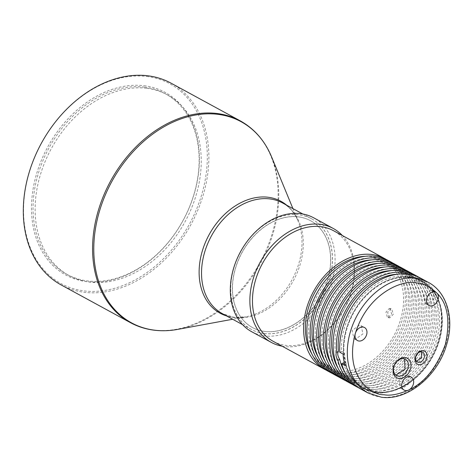 <?xml version="1.0" encoding="UTF-8"?>
<svg xmlns="http://www.w3.org/2000/svg" width="473" height="473" viewBox="0 0 473 473"><rect width="100%" height="100%" fill="white"/><g stroke="black" fill="none" stroke-linecap="round" stroke-linejoin="round"><path stroke-width="0.35" stroke-dasharray="2.37 1.77" d="M264.129 333.489A62.992 46.685 118.6 0 0 326.364 288.347A62.992 46.685 118.6 0 0 311.618 218.792A62.992 46.685 118.6 0 0 298.853 214.748A62.992 46.685 118.6 0 0 236.624 259.89A62.992 46.685 118.6 0 0 251.364 329.439A62.992 46.685 118.6 0 0 264.129 333.489M298.25 216.817A60.798 45.059 118.6 0 0 238.191 260.381A60.798 45.059 118.6 0 0 252.416 327.511A60.798 45.059 118.6 0 0 264.738 331.419A60.798 45.059 118.6 0 0 324.797 287.85A60.798 45.059 118.6 0 0 310.572 220.725A60.798 45.059 118.6 0 0 298.25 216.817M264.845 331.478A60.798 45.059 118.6 0 0 324.91 287.909A60.798 45.059 118.6 0 0 310.678 220.785A60.798 45.059 118.6 0 0 298.357 216.876A60.798 45.059 118.6 0 0 238.297 260.44A60.798 45.059 118.6 0 0 252.523 327.57A60.798 45.059 118.6 0 0 264.845 331.478M264.241 333.548A62.992 46.685 118.6 0 0 329.427 280.022A62.992 46.685 118.6 0 0 298.966 214.807A62.992 46.685 118.6 0 0 233.78 268.333A62.992 46.685 118.6 0 0 264.241 333.548M251.683 331.721A64.848 48.057 118.6 0 0 264.821 335.889A64.848 48.057 118.6 0 0 328.883 289.423A64.848 48.057 118.6 0 0 313.711 217.822M282.139 346.201A64.848 48.057 118.6 0 0 284.379 346.538A64.848 48.057 118.6 0 0 351.48 291.433A64.848 48.057 118.6 0 0 342.393 235.554M273.217 341.34A62.992 46.685 118.6 0 0 285.982 345.385A62.992 46.685 118.6 0 0 351.167 291.859A62.992 46.685 118.6 0 0 333.471 230.694M389.09 317.625L387.624 312.346L390.935 308.662L391.644 308.893L393.365 314.208L389.811 317.856L389.09 317.625M326.021 370.04A62.992 46.685 118.6 0 0 337.125 373.238A62.992 46.685 118.6 0 0 398.863 329.255A62.992 46.685 118.6 0 0 386.228 259.482M322.58 365.316L329.782 368.012L328.043 368.29L320.889 365.416L322.58 365.316M389.971 308.692L389.267 308.461L385.956 312.145L387.417 317.424L388.144 317.655L391.697 314.001L389.971 308.692M171.037 83.159A114.874 85.128 -61.4 0 1 197.915 209.994A114.874 85.128 -61.4 0 1 84.436 292.308A114.874 85.128 -61.4 0 1 61.153 284.923M146.79 76.466A113.762 84.306 -61.4 0 1 201.805 194.237A113.762 84.306 -61.4 0 1 84.088 290.901A113.762 84.306 -61.4 0 1 29.072 173.136A113.762 84.306 -61.4 0 1 146.79 76.466M144.088 85.725A103.942 77.028 -61.4 0 1 194.35 193.327A103.942 77.028 -61.4 0 1 86.796 281.648A103.942 77.028 -61.4 0 1 36.527 174.046A103.942 77.028 -61.4 0 1 144.088 85.725M144.436 87.127A102.83 76.206 118.6 0 0 42.854 160.814A102.83 76.206 118.6 0 0 66.918 274.346A102.83 76.206 118.6 0 0 87.753 280.956A102.83 76.206 118.6 0 0 189.336 207.269A102.83 76.206 118.6 0 0 165.272 93.737A102.83 76.206 118.6 0 0 144.436 87.127M146.529 88.268A102.83 76.206 118.6 0 0 44.947 161.955A102.83 76.206 118.6 0 0 69.011 275.487A102.83 76.206 118.6 0 0 89.852 282.097A102.83 76.206 118.6 0 0 191.429 208.41A102.83 76.206 118.6 0 0 167.371 94.878A102.83 76.206 118.6 0 0 146.529 88.268M323.183 363.246L321.498 363.341L328.646 366.226L330.385 365.942L323.183 363.246M311.944 354.076A60.798 45.059 118.6 0 0 325.406 367.261A60.798 45.059 118.6 0 0 337.728 371.169A60.798 45.059 118.6 0 0 397.787 327.6A60.798 45.059 118.6 0 0 383.562 260.475A60.798 45.059 118.6 0 0 371.24 256.567A60.798 45.059 118.6 0 0 365.18 256.313M341.003 372.955A60.798 45.059 118.6 0 0 401.069 329.385A60.798 45.059 118.6 0 0 386.843 262.261A60.798 45.059 118.6 0 0 374.521 258.353A60.798 45.059 118.6 0 0 314.456 301.916A60.798 45.059 118.6 0 0 328.682 369.046A60.798 45.059 118.6 0 0 341.003 372.955M327.635 370.974A62.992 46.685 118.6 0 0 340.4 375.024A62.992 46.685 118.6 0 0 402.629 329.882A62.992 46.685 118.6 0 0 387.89 260.333M332.572 373.611A62.992 46.685 118.6 0 0 343.676 376.81A62.992 46.685 118.6 0 0 405.42 332.821A62.992 46.685 118.6 0 0 392.785 263.053M318.495 357.647A60.798 45.059 118.6 0 0 331.963 370.832A60.798 45.059 118.6 0 0 344.285 374.74A60.798 45.059 118.6 0 0 404.344 331.171A60.798 45.059 118.6 0 0 390.119 264.04A60.798 45.059 118.6 0 0 377.797 260.138A60.798 45.059 118.6 0 0 371.737 259.884M347.56 376.526A60.798 45.059 118.6 0 0 407.62 332.957A60.798 45.059 118.6 0 0 393.394 265.826A60.798 45.059 118.6 0 0 381.072 261.918A60.798 45.059 118.6 0 0 321.013 305.487A60.798 45.059 118.6 0 0 335.239 372.618A60.798 45.059 118.6 0 0 347.56 376.526M334.186 374.545A62.992 46.685 118.6 0 0 346.957 378.595A62.992 46.685 118.6 0 0 409.186 333.453A62.992 46.685 118.6 0 0 394.447 263.899M339.129 377.176A62.992 46.685 118.6 0 0 350.233 380.381A62.992 46.685 118.6 0 0 411.977 336.392A62.992 46.685 118.6 0 0 399.336 266.624M325.052 361.212A60.798 45.059 118.6 0 0 338.514 374.403A60.798 45.059 118.6 0 0 350.836 378.311A60.798 45.059 118.6 0 0 410.901 334.742A60.798 45.059 118.6 0 0 396.676 267.612A60.798 45.059 118.6 0 0 384.354 263.703A60.798 45.059 118.6 0 0 378.288 263.455M354.117 380.097A60.798 45.059 118.6 0 0 414.177 336.528A60.798 45.059 118.6 0 0 399.951 269.397A60.798 45.059 118.6 0 0 387.629 265.489A60.798 45.059 118.6 0 0 327.57 309.058A60.798 45.059 118.6 0 0 341.796 376.189A60.798 45.059 118.6 0 0 354.117 380.097M340.743 378.116A62.992 46.685 118.6 0 0 353.508 382.16A62.992 46.685 118.6 0 0 415.737 337.024A62.992 46.685 118.6 0 0 400.998 267.47M345.686 380.747A62.992 46.685 118.6 0 0 356.79 383.946A62.992 46.685 118.6 0 0 418.528 339.963A62.992 46.685 118.6 0 0 405.893 270.189M331.608 364.784A60.798 45.059 118.6 0 0 345.071 377.968A60.798 45.059 118.6 0 0 357.393 381.877A60.798 45.059 118.6 0 0 417.452 338.313A60.798 45.059 118.6 0 0 403.227 271.183A60.798 45.059 118.6 0 0 390.905 267.275A60.798 45.059 118.6 0 0 384.845 267.026M360.668 383.662A60.798 45.059 118.6 0 0 420.734 340.093A60.798 45.059 118.6 0 0 406.502 272.968A60.798 45.059 118.6 0 0 394.18 269.06A60.798 45.059 118.6 0 0 334.121 312.629A60.798 45.059 118.6 0 0 348.347 379.754A60.798 45.059 118.6 0 0 360.668 383.662M347.3 381.681A62.992 46.685 118.6 0 0 360.065 385.732A62.992 46.685 118.6 0 0 422.294 340.59A62.992 46.685 118.6 0 0 407.555 271.041M352.237 384.318A62.992 46.685 118.6 0 0 363.341 387.517A62.992 46.685 118.6 0 0 425.085 343.534A62.992 46.685 118.6 0 0 412.444 273.761M338.16 368.355A60.798 45.059 118.6 0 0 351.628 381.54A60.798 45.059 118.6 0 0 363.95 385.448A60.798 45.059 118.6 0 0 424.009 341.878A60.798 45.059 118.6 0 0 409.784 274.754A60.798 45.059 118.6 0 0 397.462 270.846A60.798 45.059 118.6 0 0 391.402 270.591M367.225 387.233A60.798 45.059 118.6 0 0 427.285 343.664A60.798 45.059 118.6 0 0 413.059 276.539A60.798 45.059 118.6 0 0 400.737 272.631A60.798 45.059 118.6 0 0 340.678 316.195A60.798 45.059 118.6 0 0 354.904 383.325A60.798 45.059 118.6 0 0 367.225 387.233M353.851 385.253A62.992 46.685 118.6 0 0 366.622 389.303A62.992 46.685 118.6 0 0 428.851 344.161A62.992 46.685 118.6 0 0 414.112 274.606M358.794 387.89A62.992 46.685 118.6 0 0 369.898 391.088A62.992 46.685 118.6 0 0 431.636 347.099A62.992 46.685 118.6 0 0 419.001 277.332M344.716 371.926A60.798 45.059 118.6 0 0 358.179 385.111A60.798 45.059 118.6 0 0 370.501 389.019A60.798 45.059 118.6 0 0 430.566 345.45A60.798 45.059 118.6 0 0 416.335 278.319A60.798 45.059 118.6 0 0 404.013 274.417A60.798 45.059 118.6 0 0 397.953 274.163M343.416 362.88A60.798 45.059 118.6 0 0 361.461 386.896A60.798 45.059 118.6 0 0 373.782 390.804A60.798 45.059 118.6 0 0 433.842 347.235A60.798 45.059 118.6 0 0 419.616 280.105A60.798 45.059 118.6 0 0 407.294 276.197A60.798 45.059 118.6 0 0 341.536 351.374L343.723 352.562A60.798 45.059 -61.4 0 1 409.476 277.391A60.798 45.059 -61.4 0 1 421.798 281.299A60.798 45.059 -61.4 0 1 436.023 348.424A60.798 45.059 -61.4 0 1 375.964 391.993A60.798 45.059 -61.4 0 1 363.642 388.085A60.798 45.059 -61.4 0 1 345.603 364.068L344.403 363.418M409.695 277.509A60.798 45.059 118.6 0 0 349.636 321.078A60.798 45.059 118.6 0 0 363.861 388.203A60.798 45.059 118.6 0 0 376.183 392.111A60.798 45.059 118.6 0 0 436.242 348.542A60.798 45.059 118.6 0 0 422.017 281.417A60.798 45.059 118.6 0 0 409.695 277.509M344.935 365.528L346.419 364.795L345.544 364.322A61.141 45.313 118.6 0 0 363.696 388.504A61.141 45.313 118.6 0 0 376.088 392.436A61.141 45.313 118.6 0 0 436.49 348.619A61.141 45.313 118.6 0 0 422.182 281.116A61.141 45.313 118.6 0 0 409.789 277.184A61.141 45.313 118.6 0 0 343.664 352.817A61.141 45.313 118.6 0 0 345.544 364.322L345.603 364.068M343.723 352.562L343.445 352.698A61.141 45.313 -61.4 0 1 409.571 277.066A61.141 45.313 -61.4 0 1 421.963 280.997A61.141 45.313 -61.4 0 1 436.272 348.5A61.141 45.313 -61.4 0 1 375.869 392.318A61.141 45.313 -61.4 0 1 363.477 388.386A61.141 45.313 -61.4 0 1 345.325 364.204M343.445 352.698L344.539 353.29L343.055 354.017M339.78 352.237L341.536 351.374M360.408 388.824A62.992 46.685 118.6 0 0 373.173 392.874A62.992 46.685 118.6 0 0 435.402 347.732A62.992 46.685 118.6 0 0 420.663 278.177M344.539 353.29A61.141 45.313 118.6 0 0 346.419 364.795M416.329 361.141L415.229 360.798L414.052 354.726L419.486 350.718L421.49 351.823M395.517 374.823L394.387 374.374L392.436 364.257L401.666 357.671L404.38 358.853M402.056 388.64L400.578 388.173L399.023 380.097L406.384 374.805L407.856 375.266L409.411 383.343L402.056 388.64M427.066 304.086L425.582 303.619L423.755 295.389L430.909 289.984L432.393 290.452L434.208 298.676L427.066 304.086M355.477 339.141L353.934 338.644L352.113 330.408L359.563 325.17L361.1 325.672L362.945 333.914L355.477 339.141M286.792 205.276A63.689 47.199 -61.4 0 1 298.014 220.938C294.502 212.655 289.34 206.66 282.535 202.952A62.992 46.685 -61.4 0 1 297.275 272.507A62.992 46.685 -61.4 0 1 235.046 317.649A62.992 46.685 -61.4 0 1 222.28 313.599L233.904 317.277L245.783 316.845A63.689 47.199 -61.4 0 1 233.006 317.3A63.689 47.199 -61.4 0 1 226.537 315.917M292.929 208.617L298.014 220.938A63.689 47.199 -61.4 0 1 298.912 263.177A63.689 47.199 -61.4 0 1 245.783 316.845L232.675 319.257M271.608 156.93A114.525 84.874 -61.4 0 1 273.228 232.887A114.525 84.874 -61.4 0 1 177.682 329.391M130.418 322.645A114.874 85.128 118.6 0 0 153.695 330.03A114.874 85.128 118.6 0 0 267.174 247.71A114.874 85.128 118.6 0 0 240.296 120.881M368.053 392.986A62.992 46.685 118.6 0 0 380.824 397.036A62.992 46.685 118.6 0 0 443.053 351.894A62.992 46.685 118.6 0 0 428.313 282.346M311.618 218.792L302.809 213.997M251.364 329.439L242.548 324.638M390.935 308.662L389.267 308.461M69.011 275.487L66.918 274.346M320.889 365.416L321.498 363.341M386.843 262.261L383.562 260.475M389.811 317.862L388.144 317.655M329.782 368.012L330.39 365.942M167.371 94.878L165.272 93.737M328.682 369.046L325.406 367.261M393.394 265.826L390.119 264.04M335.239 372.618L331.963 370.832M399.951 269.397L396.676 267.612M341.796 376.189L338.514 374.403M406.502 272.968L403.227 271.183M348.347 379.754L345.071 377.968M413.059 276.539L409.784 274.754M354.904 383.325L351.628 381.54M419.616 280.105L416.335 278.319M361.461 386.896L358.179 385.111M415.229 360.798L417.34 361.951M394.387 374.374L396.522 375.538M420.58 351.061L422.655 352.19M403.51 358.25L405.385 359.267M400.578 388.173L404.137 390.113M407.856 375.266L411.226 377.093M425.576 303.619L428.899 305.428M432.393 290.452L435.988 292.409M353.934 338.644L357.44 340.554M361.1 325.672L364.529 327.535"/><path stroke-width="0.71" d="M342.393 235.554A64.848 48.057 118.6 0 0 333.264 228.471L313.711 217.822A64.848 48.057 118.6 0 0 300.568 213.654A64.848 48.057 118.6 0 0 236.506 260.12A64.848 48.057 118.6 0 0 251.683 331.721L271.236 342.369A64.848 48.057 118.6 0 0 282.139 346.201M333.264 228.471A64.848 48.057 118.6 0 0 320.12 224.303A64.848 48.057 118.6 0 0 253.02 279.407A64.848 48.057 118.6 0 0 271.236 342.369M386.228 259.482A62.992 46.685 118.6 0 0 384.614 258.548L333.471 230.694A62.992 46.685 118.6 0 0 320.706 226.644A62.992 46.685 118.6 0 0 255.515 280.176A62.992 46.685 118.6 0 0 273.217 341.34L324.36 369.188A62.992 46.685 118.6 0 0 326.021 370.04M384.614 258.548A62.992 46.685 118.6 0 0 371.849 254.498A62.992 46.685 118.6 0 0 309.62 299.64A62.992 46.685 118.6 0 0 324.36 369.188M130.418 322.645L61.153 284.923A114.874 85.128 -61.4 0 1 34.275 158.094A114.874 85.128 -61.4 0 1 147.753 75.775A114.874 85.128 -61.4 0 1 171.037 83.159L240.296 120.881A114.874 85.128 118.6 0 0 217.018 113.496A114.874 85.128 118.6 0 0 103.54 195.816A114.874 85.128 118.6 0 0 130.418 322.645C137.779 326.642 145.725 329.161 154.269 330.213C161.878 331.135 169.683 330.858 177.682 329.391A114.525 84.874 -61.4 0 1 154.718 330.201A114.525 84.874 -61.4 0 1 99.336 211.644A114.525 84.874 -61.4 0 1 217.846 114.324A114.525 84.874 -61.4 0 1 271.608 156.93L292.929 208.617M365.18 256.313A60.798 45.059 118.6 0 0 314.917 292.32A60.798 45.059 118.6 0 0 311.944 354.076M392.785 263.053A62.992 46.685 118.6 0 0 391.165 262.113L387.89 260.333A62.992 46.685 118.6 0 0 375.124 256.283A62.992 46.685 118.6 0 0 312.895 301.425A62.992 46.685 118.6 0 0 327.635 370.974L330.911 372.759A62.992 46.685 118.6 0 0 332.572 373.611M391.165 262.113A62.992 46.685 118.6 0 0 378.4 258.069A62.992 46.685 118.6 0 0 316.171 303.205A62.992 46.685 118.6 0 0 330.911 372.759M371.737 259.884A60.798 45.059 118.6 0 0 321.469 295.885A60.798 45.059 118.6 0 0 318.495 357.647M399.336 266.624A62.992 46.685 118.6 0 0 397.722 265.684L394.447 263.899A62.992 46.685 118.6 0 0 381.681 259.848A62.992 46.685 118.6 0 0 319.446 304.99A62.992 46.685 118.6 0 0 334.186 374.545L337.468 376.331A62.992 46.685 118.6 0 0 339.129 377.176M397.722 265.684A62.992 46.685 118.6 0 0 384.957 261.634A62.992 46.685 118.6 0 0 322.728 306.776A62.992 46.685 118.6 0 0 337.468 376.331M378.288 263.455A60.798 45.059 118.6 0 0 328.026 299.456A60.798 45.059 118.6 0 0 325.052 361.212M405.893 270.189A62.992 46.685 118.6 0 0 404.279 269.255L400.998 267.47A62.992 46.685 118.6 0 0 388.232 263.42A62.992 46.685 118.6 0 0 326.003 308.562A62.992 46.685 118.6 0 0 340.743 378.116L344.019 379.902A62.992 46.685 118.6 0 0 345.686 380.747M404.279 269.255A62.992 46.685 118.6 0 0 391.508 265.205A62.992 46.685 118.6 0 0 329.279 310.347A62.992 46.685 118.6 0 0 344.019 379.902M384.845 267.026A60.798 45.059 118.6 0 0 334.577 303.027A60.798 45.059 118.6 0 0 331.608 364.784M412.444 273.761A62.992 46.685 118.6 0 0 410.83 272.826L407.555 271.041A62.992 46.685 118.6 0 0 394.789 266.991A62.992 46.685 118.6 0 0 332.56 312.133A62.992 46.685 118.6 0 0 347.3 381.681L350.576 383.467A62.992 46.685 118.6 0 0 352.237 384.318M410.83 272.826A62.992 46.685 118.6 0 0 398.065 268.776A62.992 46.685 118.6 0 0 335.836 313.918A62.992 46.685 118.6 0 0 350.576 383.467M391.402 270.591A60.798 45.059 118.6 0 0 341.134 306.599A60.798 45.059 118.6 0 0 338.16 368.355M419.001 277.332A62.992 46.685 118.6 0 0 417.387 276.392L414.112 274.606A62.992 46.685 118.6 0 0 401.341 270.562A62.992 46.685 118.6 0 0 339.111 315.704A62.992 46.685 118.6 0 0 353.851 385.253L357.133 387.038A62.992 46.685 118.6 0 0 358.794 387.89M417.387 276.392A62.992 46.685 118.6 0 0 404.622 272.347A62.992 46.685 118.6 0 0 336.646 352.296C335.458 354.242 335.889 356.896 337.947 360.255A62.992 46.685 118.6 0 0 357.133 387.038M337.947 360.255L339.697 359.397A60.798 45.059 118.6 0 0 344.716 371.926M397.953 274.163A60.798 45.059 118.6 0 0 338.396 351.433L336.646 352.296M339.697 359.397C337.639 356.051 337.202 353.396 338.396 351.433M344.403 363.418L343.416 362.88L341.66 363.743A62.992 46.685 118.6 0 0 360.408 388.824L368.053 392.986L381.392 397.225C407.235 401.069 437.732 376.035 446.547 344.882C454.659 319.251 447.198 292.202 428.313 282.346A62.992 46.685 118.6 0 0 415.542 278.295A62.992 46.685 118.6 0 0 353.313 323.437A62.992 46.685 118.6 0 0 368.053 392.986M341.66 363.743L344.935 365.528A62.992 46.685 -61.4 0 1 343.055 354.017L339.78 352.237A62.992 46.685 118.6 0 1 407.897 274.127A62.992 46.685 118.6 0 1 420.663 278.177L428.313 282.346M419.048 364.648A7.408 5.493 118.6 0 0 426.717 358.351A7.408 5.493 118.6 0 0 423.134 350.682A7.408 5.493 118.6 0 0 415.465 356.979A7.408 5.493 118.6 0 0 419.048 364.648M398.981 378.477A11.116 8.236 118.6 0 0 410.487 369.029A11.116 8.236 118.6 0 0 405.107 357.523A11.116 8.236 118.6 0 0 393.607 366.965A11.116 8.236 118.6 0 0 398.981 378.477M418.469 362.306A5.558 4.121 -61.4 0 1 417.34 361.951A5.558 4.121 -61.4 0 1 416.039 355.814A5.558 4.121 -61.4 0 1 421.532 351.829A5.558 4.121 -61.4 0 1 422.655 352.19A5.558 4.121 -61.4 0 1 423.956 358.327A5.558 4.121 -61.4 0 1 418.469 362.306M398.396 376.136A9.265 6.864 -61.4 0 1 396.522 375.538A9.265 6.864 -61.4 0 1 394.352 365.31A9.265 6.864 -61.4 0 1 403.504 358.67A9.265 6.864 -61.4 0 1 405.385 359.267A9.265 6.864 -61.4 0 1 407.549 369.496A9.265 6.864 -61.4 0 1 398.396 376.136M404.38 358.853L405.142 369.011L396.244 374.959L395.517 374.823M421.49 351.823L421.502 357.7L416.618 361.165M409.719 376.62A7.408 5.493 118.6 0 0 402.399 381.93A7.408 5.493 118.6 0 0 404.137 390.113A7.408 5.493 118.6 0 0 405.639 390.592A7.408 5.493 118.6 0 0 408.725 390A7.408 5.493 118.6 0 0 413.508 383.455A7.408 5.493 118.6 0 0 411.226 377.093A7.408 5.493 118.6 0 0 409.719 376.62M408.725 390L408.725 390C398.621 394.393 390.391 395.972 384.029 394.736C370.205 395.369 343.877 374.793 355.359 333.359L355.359 333.359A7.408 5.493 118.6 0 0 357.44 340.554A7.408 5.493 118.6 0 0 358.942 341.027A7.408 5.493 118.6 0 0 366.262 335.718A7.408 5.493 118.6 0 0 364.529 327.535A7.408 5.493 118.6 0 0 363.028 327.062A7.408 5.493 118.6 0 0 355.359 333.359L355.359 333.359C368.065 292.072 404.196 279.123 416.707 282.978C423.335 283.321 430.105 286.739 437.022 293.213L437.022 293.213A7.408 5.493 118.6 0 0 435.988 292.409A7.408 5.493 118.6 0 0 434.486 291.936A7.408 5.493 118.6 0 0 427.166 297.245A7.408 5.493 118.6 0 0 428.899 305.428A7.408 5.493 118.6 0 0 430.4 305.901A7.408 5.493 118.6 0 0 437.348 301.39A7.408 5.493 118.6 0 0 437.022 293.213L437.022 293.213C447.706 303.625 450.491 320.67 445.383 344.356C436.768 367.61 424.547 382.823 408.725 390M242.548 324.638L222.28 313.599A62.992 46.685 -61.4 0 1 207.541 244.05A62.992 46.685 -61.4 0 1 269.77 198.908A62.992 46.685 -61.4 0 1 282.535 202.952L302.809 213.997M226.537 315.917A63.689 47.199 -61.4 0 1 202.208 251.364A63.689 47.199 -61.4 0 1 268.114 197.247A63.689 47.199 -61.4 0 1 286.792 205.276M232.675 319.257L177.682 329.391M240.296 120.881C254.391 128.703 264.827 140.718 271.608 156.93"/></g></svg>
